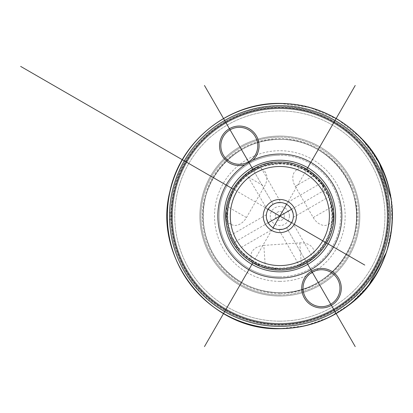 <?xml version="1.0" encoding="UTF-8"?>
<svg xmlns="http://www.w3.org/2000/svg" width="413" height="413" viewBox="0 0 413 413"><rect width="100%" height="100%" fill="white"/><g stroke="black" fill="none" stroke-linecap="round" stroke-linejoin="round"><path stroke-width="0.31" stroke-dasharray="2.06 1.55" d="M279.838 323.405A107.37 107.37 0 0 1 172.474 216.04A107.37 107.37 0 0 1 279.838 108.671A107.37 107.37 0 0 1 387.208 216.04A107.37 107.37 0 0 1 279.838 323.405A107.37 107.37 0 0 1 172.474 216.04A107.37 107.37 0 0 1 279.838 108.671A107.37 107.37 0 0 1 387.208 216.04A107.37 107.37 0 0 1 279.838 323.405A107.37 107.37 0 0 1 172.474 216.04A107.37 107.37 0 0 1 279.838 108.671A107.37 107.37 0 0 1 387.208 216.04A107.37 107.37 0 0 1 279.838 323.405A107.37 107.37 0 0 1 172.474 216.04A107.37 107.37 0 0 1 279.838 108.671M289.415 216.04A9.571 9.571 0 0 1 279.838 225.612A9.571 9.571 0 0 1 270.267 216.04A9.571 9.571 0 0 1 279.838 206.469A9.571 9.571 0 0 1 289.415 216.04M279.838 276.855A60.814 60.814 0 0 0 340.653 216.04A60.814 60.814 0 0 0 279.838 155.226A60.814 60.814 0 0 0 219.024 216.04A60.814 60.814 0 0 0 279.838 276.855A60.814 60.814 0 0 1 219.024 216.04A60.814 60.814 0 0 1 279.838 155.226A60.814 60.814 0 0 1 340.653 216.04A60.814 60.814 0 0 1 279.838 276.855A60.814 60.814 0 0 1 219.024 216.04A60.814 60.814 0 0 1 279.838 155.226M279.838 326.404A110.364 110.364 0 0 1 169.475 216.04A110.364 110.364 0 0 1 279.838 105.676A110.364 110.364 0 0 1 390.208 216.04A110.364 110.364 0 0 1 279.838 326.404M169.531 212.535L169.511 213.289L169.531 212.535M169.506 213.511L169.506 218.57L169.506 213.511M169.562 220.403L172.18 216.04L169.562 211.678M279.838 163.336A52.704 52.704 0 0 1 332.548 216.04A52.704 52.704 0 0 1 279.838 268.744A52.704 52.704 0 0 1 227.135 216.04A52.704 52.704 0 0 1 279.838 163.336A52.704 52.704 0 0 0 227.135 216.04A52.704 52.704 0 0 0 279.838 268.744A52.704 52.704 0 0 0 332.548 216.04A52.704 52.704 0 0 0 279.838 163.336M302.099 166.78L296.735 169.872L302.099 166.78L305.13 168.267A54.057 54.057 0 0 0 256.127 167.461A54.057 54.057 0 0 1 310.824 171.746L322.119 184.203L320.633 183.382L324.664 185.829A54.057 54.057 0 0 0 279.838 161.984A54.057 54.057 0 0 1 333.895 216.04A54.057 54.057 0 0 1 279.838 270.097A54.057 54.057 0 0 0 303.555 264.614L298.842 264.718L302.306 264.728C289.023 269.699 275.073 270.288 260.448 266.499A54.057 54.057 0 0 1 235.012 246.251A54.057 54.057 0 0 0 333.895 216.04A54.057 54.057 0 0 0 279.838 161.984A54.057 54.057 0 0 0 225.782 216.04A54.057 54.057 0 0 0 279.838 270.097A54.057 54.057 0 0 1 276.163 269.973M231.265 239.757L231.161 235.043L231.265 239.757A54.057 54.057 0 0 1 249.628 171.214A54.057 54.057 0 0 0 248.853 171.746C231.616 188.06 229.292 198.699 225.988 211.353A54.057 54.057 0 0 0 231.265 239.757L235.012 246.251L239.044 248.693L235.012 246.251M232.044 241.29L234.156 244.935M256.127 167.461L249.628 171.214L247.186 175.246L249.628 171.214L256.127 167.461L260.84 167.363L256.127 167.461M293.467 163.729A54.057 54.057 0 0 1 279.838 270.097A54.057 54.057 0 0 1 225.782 216.04A54.057 54.057 0 0 1 279.838 161.984A54.057 54.057 0 0 0 272.642 162.464M263.122 164.632A54.057 54.057 0 0 0 271.444 269.441M305.166 263.799L310.049 260.866A54.057 54.057 0 0 0 333.694 211.353L328.552 195.344L328.516 197.037L328.418 192.324A54.057 54.057 0 0 1 310.049 260.866L312.496 256.834L310.049 260.866L307.664 262.384L302.306 264.728M251.625 262.147L252.08 262.425M252.116 262.446L252.648 262.756M252.73 262.807L253.51 263.251M226.05 221.394L231.414 224.491L226.05 221.394L225.818 218.023A54.057 54.057 0 0 0 254.377 263.721L262.554 265.353C239.963 257.882 224.749 233.541 227.94 209.959L228.312 207.094C231.486 191.875 237.49 181.467 246.329 175.886L248.626 174.131L254.547 168.267A54.057 54.057 0 0 1 285.662 162.299M257.366 166.878L256.845 167.115M256.705 167.182L256.163 167.446M256.101 167.471L255.435 167.807M296.735 169.872A13.515 9.556 60 0 0 295.218 186.356L313.235 217.563A13.515 9.556 60 0 0 328.268 224.491L333.632 221.394L333.859 218.023A54.057 54.057 0 0 1 311.691 259.715L312.176 259.359M312.502 259.111L313.219 258.559M313.395 258.419L313.777 258.115M313.803 258.094L314.205 257.764M325.635 187.316L327.695 190.904M262.947 169.872L257.583 166.78L262.947 169.872A13.515 9.556 -60 0 1 264.465 186.356L246.329 175.886M231.414 224.491A13.515 9.556 -60 0 0 246.447 217.563L264.465 186.356M311.691 259.715L303.823 262.467L301.242 263.762C294.887 267.035 287.753 268.718 279.838 268.811L265.291 266.277L262.554 265.353M225.818 218.023L227.94 209.959M305.13 168.267L311.056 174.131L313.348 175.886C322.223 181.513 328.227 191.916 331.371 207.094L331.742 209.959L333.859 218.023M322.119 184.203L322.439 186.217C322.264 189.804 323.771 192.417 326.967 194.058L328.552 195.344M328.268 224.491L333.632 221.394M326.967 194.058L322.439 186.217M286.286 204.161L285.404 203.723L320.633 183.382C304.19 165.03 284.258 159.692 260.84 167.363L280.923 202.571M285.404 203.723L285.677 203.852M286.493 204.275L287.696 205.044M289.069 206.17L289.58 206.676M291.511 209.226L292.389 211.022M292.977 212.876L293.106 213.469M293.287 217.377L328.516 197.037C336.192 220.459 330.849 240.387 312.496 256.834L292.048 221.833M293.111 213.495L293.054 213.211M291.867 209.881L290.938 208.328M290.065 207.207L289.823 206.928M287.355 204.807L286.323 204.182M273.396 227.919L274.005 228.229M273.184 227.8L271.986 227.036M270.608 225.911L270.097 225.405M268.166 222.85L267.294 221.058M266.7 219.205L266.571 218.611M266.566 218.58L266.628 218.869M267.81 222.199L268.744 223.753M269.612 224.873L269.859 225.152M272.322 227.269L273.354 227.899M266.349 215.297L266.328 216.04A13.515 13.515 0 0 0 279.838 229.556A13.515 13.515 0 0 0 293.354 216.04A13.515 13.515 0 0 0 279.838 202.525A13.515 13.515 0 0 0 266.328 216.04L266.344 215.297M291.97 221.998L291.062 223.572M290.112 224.822L288.888 226.081M287.443 227.212L285.863 228.136M284.165 228.843L282.466 229.298M274.273 228.353L239.044 248.693C255.492 267.051 275.425 272.389 298.842 264.718L278.754 229.509M282.415 229.308L284.118 228.859M285.832 228.152L287.417 227.233M312.295 257.118L299.188 264.687L312.295 257.118M251.016 255.864L251.445 262.038L251.016 255.864A13.515 9.556 176 0 1 263.83 245.384L265.291 266.277M313.926 251.46L314.36 257.64L313.926 251.46A13.515 9.556 176 0 0 299.781 242.875L263.83 245.384M266.39 214.703L231.161 235.043C223.49 211.621 228.833 191.689 247.186 175.246L267.629 210.248M266.375 214.905L266.354 215.168M266.354 215.194L266.375 214.894M267.712 210.083L268.62 208.508M269.57 207.259L270.825 205.973M272.234 204.869L273.819 203.945M275.517 203.237L277.216 202.783M277.268 202.773L275.559 203.222M273.845 203.929L272.265 204.848M247.387 174.957L260.489 167.394L247.387 174.957M238.76 248.492L231.192 235.389L238.76 248.492M257.769 145.82A18.471 18.471 0 0 0 239.297 127.349A18.471 18.471 0 0 0 220.826 145.82A18.471 18.471 0 0 0 239.297 164.286A18.471 18.471 0 0 0 257.769 145.82M339.976 288.212A18.471 18.471 0 0 0 321.51 269.741A18.471 18.471 0 0 0 303.039 288.212A18.471 18.471 0 0 0 321.51 306.683A18.471 18.471 0 0 0 339.976 288.212M284.345 216.04A4.507 4.507 0 0 1 279.838 220.547A4.507 4.507 0 0 1 275.337 216.04A4.507 4.507 0 0 1 279.838 211.533A4.507 4.507 0 0 1 284.345 216.04A4.507 4.507 0 0 0 279.838 211.533A4.507 4.507 0 0 0 275.337 216.04A4.507 4.507 0 0 0 279.838 220.547A4.507 4.507 0 0 0 284.345 216.04M279.838 103.529A112.512 112.512 0 0 0 167.327 216.04A112.512 112.512 0 0 0 279.838 328.552A112.501 112.501 0 0 1 167.337 216.04A112.501 112.501 0 0 1 279.838 103.539A112.501 112.501 0 0 1 392.34 216.04A112.501 112.501 0 0 1 279.838 328.541A112.512 112.512 0 0 0 392.35 216.04A112.512 112.512 0 0 0 279.838 103.529C343.224 101.701 398.798 161.824 392.004 224.868C388.834 281.702 336.755 329.848 279.838 328.552C245.565 327.891 217.047 314.742 194.286 289.11C171.302 260.944 163.094 228.983 169.666 193.222C179.252 142.237 227.971 102.579 279.838 103.529M169.836 223.815A110.276 110.276 0 0 1 279.838 105.764A110.276 110.276 0 0 1 389.841 223.815A110.276 110.276 0 0 1 279.838 326.316C223.743 327.617 172.5 279.875 169.836 223.815A110.276 110.276 0 0 0 279.838 326.316C335.939 327.617 387.182 279.875 389.846 223.815M279.838 106.797A109.244 109.244 0 0 0 170.595 216.04A109.244 109.244 0 0 0 279.838 325.284A109.244 109.244 0 0 0 389.082 216.04A109.244 109.244 0 0 0 279.838 106.797A109.244 109.244 0 0 1 389.082 216.04A109.244 109.244 0 0 1 279.838 325.284A109.244 109.244 0 0 1 170.595 216.04A109.244 109.244 0 0 1 279.838 106.797M279.838 294.98A78.94 78.94 0 0 1 200.899 216.04A78.94 78.94 0 0 1 279.838 137.101A78.94 78.94 0 0 0 200.899 216.04A78.94 78.94 0 0 0 279.838 294.98A78.94 78.94 0 0 0 358.778 216.04A78.94 78.94 0 0 0 279.838 137.101A78.94 78.94 0 0 1 358.778 216.04A78.94 78.94 0 0 1 279.838 294.98L279.838 292.75C329.559 294.619 369.604 240.32 353.12 193.372A76.71 76.71 0 0 1 279.838 292.75A76.694 76.694 0 0 1 203.15 216.04A76.694 76.694 0 0 1 279.838 139.346A76.694 76.694 0 0 1 356.533 216.04A76.694 76.694 0 0 1 279.838 292.734A76.704 76.704 0 0 0 356.543 216.04A76.704 76.704 0 0 0 279.838 139.336A76.704 76.704 0 0 0 203.139 216.04A76.704 76.704 0 0 0 279.838 292.74A76.704 76.704 0 0 1 203.139 216.04A76.704 76.704 0 0 1 279.838 139.336A76.704 76.704 0 0 1 356.543 216.04A76.704 76.704 0 0 1 211.368 250.624A76.71 76.71 0 0 1 279.838 139.331A76.71 76.71 0 0 1 353.12 193.372M279.838 105.764A110.276 110.276 0 0 0 169.562 216.04A110.276 110.276 0 0 0 279.838 326.316A110.276 110.276 0 0 0 390.12 216.04A110.276 110.276 0 0 0 279.838 105.764M273.081 204.337L252.813 169.227L273.081 204.337M268.135 222.798L233.025 243.066M286.596 227.744L306.869 262.854L286.596 227.744M291.542 209.283L326.652 189.009M169.475 216.04L172.18 216.04M252.813 262.854L273.081 227.744M286.596 204.337L306.869 169.227M294.185 224.321L291.542 222.798M268.135 209.283L233.025 189.009M279.838 321.154A105.114 105.114 0 0 1 174.725 216.04A105.114 105.114 0 0 1 279.838 110.927A105.114 105.114 0 0 1 384.957 216.04A105.114 105.114 0 0 1 279.838 321.154A105.114 105.114 0 0 1 174.725 216.04A105.114 105.114 0 0 1 279.838 110.927A105.114 105.114 0 0 1 384.957 216.04A105.114 105.114 0 0 1 279.838 321.154M279.838 281.356A65.316 65.316 0 0 0 345.16 216.04A65.316 65.316 0 0 0 279.838 150.719A65.316 65.316 0 0 0 214.523 216.04A65.316 65.316 0 0 0 279.838 281.356M279.838 293.545A77.51 77.51 0 0 1 202.334 216.04A77.51 77.51 0 0 1 279.838 138.531A77.51 77.51 0 0 1 357.348 216.04A77.51 77.51 0 0 1 279.838 293.545M279.838 324.737A108.696 108.696 0 0 1 171.142 216.04A108.696 108.696 0 0 1 279.838 107.344A108.696 108.696 0 0 1 388.535 216.04A108.696 108.696 0 0 1 279.838 324.737M295.218 186.356L313.348 175.886M313.235 217.563L331.371 207.094M299.781 242.875L301.242 263.762M279.838 162.81A53.231 53.231 0 0 1 333.069 216.04A53.231 53.231 0 0 1 279.838 269.271A53.231 53.231 0 0 1 226.608 216.04A53.231 53.231 0 0 1 279.838 162.81M279.838 163.445A52.596 52.596 0 0 0 227.248 216.04A52.596 52.596 0 0 0 279.838 268.636A52.596 52.596 0 0 0 332.434 216.04A52.596 52.596 0 0 0 279.838 163.445M246.447 217.563L228.312 207.094M279.838 136.068A79.967 79.967 0 0 1 359.811 216.04A79.967 79.967 0 0 1 279.838 296.007A79.967 79.967 0 0 1 199.871 216.04A79.967 79.967 0 0 1 279.838 136.068A79.967 79.967 0 0 0 199.871 216.04A79.967 79.967 0 0 0 279.838 296.007A79.967 79.967 0 0 0 359.811 216.04A79.967 79.967 0 0 0 279.838 136.068M279.838 139.331A76.71 76.71 0 0 1 356.548 216.04A76.71 76.71 0 0 1 279.838 292.75A76.71 76.71 0 0 1 203.129 216.04A76.71 76.71 0 0 1 279.838 139.331A76.694 76.694 0 0 1 356.533 216.04A76.694 76.694 0 0 1 279.838 292.734A76.694 76.694 0 0 1 203.15 216.04A76.694 76.694 0 0 1 279.838 139.346C314.35 138.747 346.941 164.441 354.416 198.137C367.198 244.197 327.623 294.412 279.838 292.734C256.478 292.285 237.036 283.323 221.523 265.848C213.857 256.819 208.534 246.576 205.555 235.111C202.644 223.634 202.375 212.091 204.74 200.486C211.275 165.732 244.481 138.696 279.838 139.346C254.325 139.945 233.743 150.342 218.1 170.512M368.788 285.156L350.905 303.441L329.357 317.22L305.253 325.78L279.838 328.686C211.022 331.009 153.3 260.102 169.536 193.196C179.134 142.149 227.904 102.439 279.838 103.395A112.641 112.641 0 0 1 392.479 216.04A112.641 112.641 0 0 1 279.838 328.681A112.641 112.641 0 0 1 167.203 216.04A112.641 112.641 0 0 1 279.838 103.4A112.641 112.641 0 0 0 167.203 216.04A112.641 112.641 0 0 0 279.838 328.681A112.641 112.641 0 0 0 392.479 216.04A112.641 112.641 0 0 0 279.838 103.4L309.972 107.499L337.911 119.517L361.618 138.567L379.361 163.269M248.626 174.131C257.918 167.327 268.321 163.878 279.838 163.785C291.356 163.878 301.764 167.327 311.056 174.131M331.742 209.959C333.317 233.247 324.009 250.748 303.823 262.467M279.838 163.471C255.601 163.021 232.839 181.555 228.363 205.38C226.737 213.335 226.923 221.244 228.921 229.112C230.965 236.969 234.61 243.995 239.865 250.18C250.5 262.157 263.824 268.3 279.838 268.61C303.787 269.039 326.337 250.97 331.143 227.506C339.31 196.103 312.269 162.35 279.838 163.471M279.838 106.719C330.24 105.795 377.575 144.328 386.888 193.873C390.264 210.413 389.877 226.866 385.727 243.226C381.478 259.565 373.894 274.17 362.97 287.04C340.854 311.944 313.142 324.716 279.838 325.361C246.535 324.716 218.828 311.944 196.712 287.04C174.379 259.669 166.403 228.616 172.789 193.873C182.107 144.328 229.437 105.795 279.838 106.719M279.838 139.424C317.298 138.634 351.943 169.175 355.851 206.438C362.784 250.428 324.36 294.02 279.838 292.657C243.66 293.359 209.892 264.965 204.363 229.215C195.003 184.27 233.959 137.927 279.838 139.424C326.642 137.839 365.908 186.067 354.865 231.574C348.34 266.297 315.165 293.302 279.838 292.657C256.499 292.208 237.083 283.256 221.58 265.796C213.924 256.778 208.606 246.546 205.633 235.095C202.721 223.624 202.453 212.096 204.817 200.501C211.342 165.783 244.517 138.773 279.838 139.424M391.204 199.081L392.066 225.766L386.625 251.904"/><path stroke-width="0.62" d="M279.838 105.676A110.364 110.364 0 0 1 390.208 216.04A110.364 110.364 0 0 1 279.838 326.404A110.364 110.364 0 0 1 169.475 216.04A110.364 110.364 0 0 1 279.838 105.676M169.552 211.977L169.531 212.535L169.552 211.977M169.531 219.546L169.552 220.103L169.531 219.546M279.838 107.927A108.113 108.113 0 0 0 171.725 216.04A108.113 108.113 0 0 0 279.838 324.153A108.113 108.113 0 0 0 387.952 216.04A108.113 108.113 0 0 0 279.838 107.927M259.07 145.82A19.767 19.767 0 0 1 252.844 160.218L244.992 164.751A19.767 19.767 0 0 1 219.53 145.82A19.767 19.767 0 0 1 239.297 126.048A19.767 19.767 0 0 1 259.07 145.82M244.992 164.751A62.007 62.007 0 0 0 279.838 278.047A62.007 62.007 0 0 0 341.845 216.04A62.007 62.007 0 0 0 252.844 160.218M341.277 288.212A19.767 19.767 0 0 1 321.51 307.979A19.767 19.767 0 0 1 301.738 288.212A19.767 19.767 0 0 1 321.51 268.44A19.767 19.767 0 0 1 341.277 288.212M257.769 145.82A18.471 18.471 0 0 1 239.297 164.286A18.471 18.471 0 0 1 220.826 145.82A18.471 18.471 0 0 1 239.297 127.349A18.471 18.471 0 0 1 257.769 145.82M231.265 239.757L232.044 241.29M234.156 244.935L235.012 246.251M272.642 162.464A54.057 54.057 0 0 0 263.122 164.632M271.444 269.441A54.057 54.057 0 0 0 276.163 269.973M251.625 262.147L260.448 266.499M253.51 263.251L254.377 263.721M226.04 221.311L225.988 211.353M257.366 166.878L248.853 171.746M255.435 167.807L254.547 168.267M302.233 166.842L310.824 171.746M333.632 221.394L333.694 211.353M312.176 259.359L312.502 259.111M314.205 257.764L307.664 262.384M324.664 185.829L325.635 187.316M327.695 190.904L328.418 192.324M303.555 264.614L305.166 263.799M285.662 162.299A54.057 54.057 0 0 1 293.467 163.729M285.677 203.852L286.493 204.275M287.696 205.044L289.069 206.17M289.58 206.676L291.511 209.226M292.389 211.022L292.977 212.876M293.106 213.469L293.276 214.6M293.292 214.745L293.111 213.495M293.054 213.211L291.867 209.881M290.938 208.328L290.065 207.207M289.823 206.928L288.646 205.793M288.584 205.736L287.355 204.807M274.005 228.229L273.184 227.8M271.986 227.036L270.608 225.911M270.097 225.405L268.166 222.85M267.294 221.058L266.7 219.205M266.571 218.611L266.4 217.481M266.39 217.336L266.566 218.58M266.628 218.869L267.81 222.199M268.744 223.753L269.612 224.873M269.859 225.152L271.031 226.288M271.098 226.345L272.322 227.269M291.062 223.572L290.112 224.822M288.888 226.081L287.443 227.212M285.863 228.136L284.165 228.843M282.466 229.298L278.501 229.489M278.754 229.509L282.415 229.308M284.118 228.859L285.832 228.152M287.417 227.233L288.857 226.107M288.888 226.076L289.993 224.961M290.091 224.848L292.156 221.605M268.62 208.508L269.57 207.259M269.689 207.119L272.234 204.869M273.819 203.945L275.517 203.237M277.216 202.783L281.181 202.592M280.923 202.571L277.268 202.773M275.559 203.222L273.845 203.929M272.265 204.848L270.825 205.973M269.591 207.233L267.526 210.475M266.328 216.04A13.515 13.515 0 0 0 279.838 229.556A13.515 13.515 0 0 0 293.354 216.04A13.515 13.515 0 0 0 279.838 202.525A13.515 13.515 0 0 0 266.328 216.04A13.515 13.515 0 0 0 279.838 229.556A13.515 13.515 0 0 0 293.354 216.04A13.515 13.515 0 0 0 279.838 202.525A13.515 13.515 0 0 0 266.328 216.04M279.838 199.474A16.566 16.566 0 0 0 263.277 216.04A16.566 16.566 0 0 0 279.838 232.607A16.566 16.566 0 0 0 296.405 216.04A16.566 16.566 0 0 0 279.838 199.474M339.976 288.212A18.471 18.471 0 0 1 321.51 306.683A18.471 18.471 0 0 1 303.039 288.212A18.471 18.471 0 0 1 321.51 269.741A18.471 18.471 0 0 1 339.976 288.212M279.838 103.539A112.501 112.501 0 0 1 392.34 216.04A112.501 112.501 0 0 1 279.838 328.541A112.501 112.501 0 0 1 167.342 216.04A112.501 112.501 0 0 1 279.838 103.539A112.512 112.512 0 0 0 167.327 216.04A112.512 112.512 0 0 0 279.838 328.552A112.512 112.512 0 0 0 392.35 216.04A112.512 112.512 0 0 0 279.838 103.529M279.957 216.242L279.725 215.839M280.04 215.922L268.135 222.798M279.637 216.154L291.542 209.283M204.461 346.605L252.813 262.854M273.081 227.744L286.596 204.337M306.869 169.227L355.221 85.476M364.762 265.069L294.185 224.321M291.542 222.798L268.135 209.283M233.025 189.009L20.65 66.395M204.461 85.476L252.813 169.227M306.869 262.854L355.221 346.605M279.838 160.254A55.786 55.786 0 0 0 224.058 216.04A55.786 55.786 0 0 0 279.838 271.826A55.786 55.786 0 0 0 335.624 216.04A55.786 55.786 0 0 0 279.838 160.254M279.838 166.491A49.55 49.55 0 0 1 329.393 216.04A49.55 49.55 0 0 1 279.838 265.59A49.55 49.55 0 0 1 230.289 216.04A49.55 49.55 0 0 1 279.838 166.491M279.838 270.097C310.292 270.974 336.993 242.09 333.73 211.797C332.207 184.492 307.189 161.359 279.838 161.984C247.785 160.962 220.423 193.01 226.448 224.496C229.979 250.082 254.016 270.613 279.838 270.097M279.838 103.395C312.109 103.926 339.481 115.769 361.958 138.928C407.724 184.828 400.45 268.775 347.478 306.121C327.37 320.958 304.825 328.48 279.838 328.686C210.341 331.081 152.412 258.76 169.908 191.467C180.207 141.194 228.528 102.476 279.838 103.395M379.361 163.269L391.204 199.081M386.625 251.904L368.788 285.156"/></g></svg>
